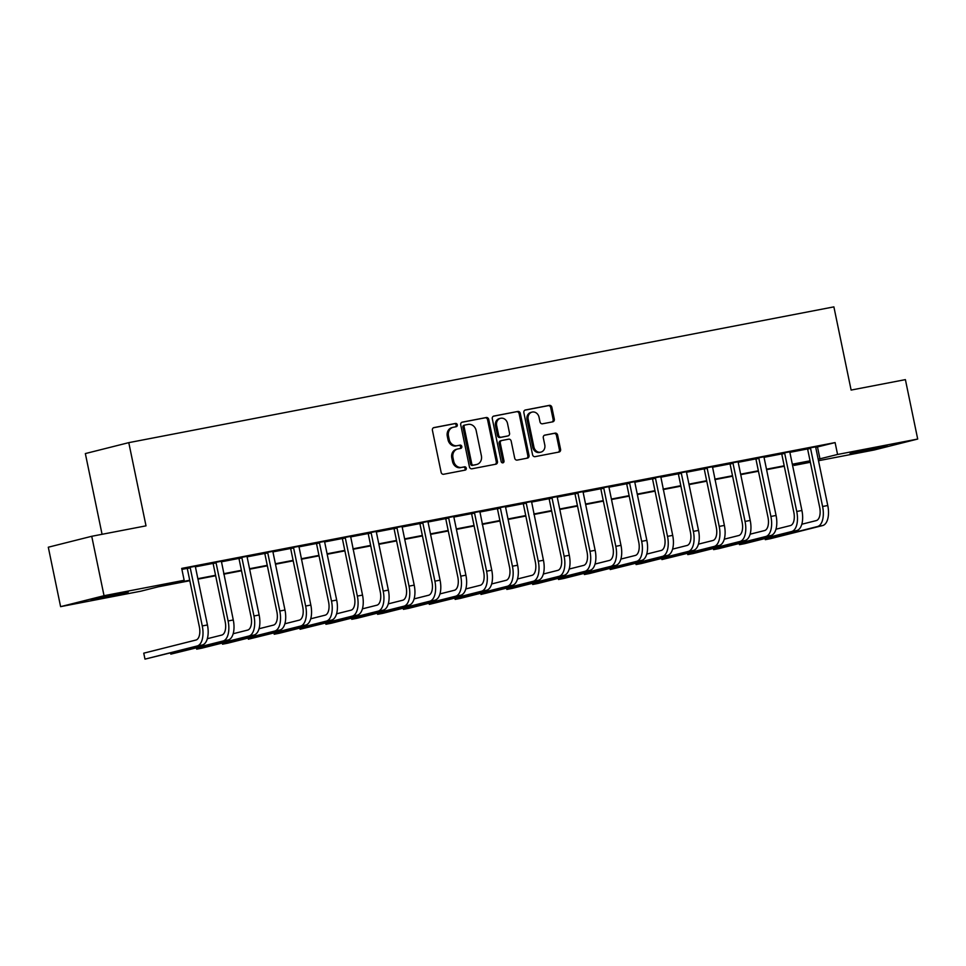<?xml version="1.0" encoding="UTF-8"?>
<svg xmlns="http://www.w3.org/2000/svg" width="966" height="966" viewBox="0 0 966 966"><rect width="100%" height="100%" fill="white"/><g stroke="black" fill="none" stroke-linecap="round" stroke-linejoin="round"><path stroke-width="1.45" d="M457.292 424.799A1.666 1.449 75.9 0 0 455.529 423.446L433.963 427.588A2.379 2.065 75.9 0 0 432.418 430.317L441.124 472.314A2.379 2.065 75.9 0 0 443.635 474.258L465.201 470.104A1.666 1.449 75.9 0 0 464.525 466.832L461.736 467.375A7.631 6.617 75.9 0 1 453.694 461.156L452.969 457.655A7.631 6.617 75.9 0 1 457.594 449.009A7.631 6.617 75.9 0 1 457.908 448.936L460.71 448.405A1.666 1.449 75.9 0 0 460.033 445.133L457.232 445.676A7.631 6.617 75.9 0 1 449.19 439.458L448.465 435.956A7.631 6.617 75.9 0 1 453.102 427.31A7.631 6.617 75.9 0 1 453.416 427.25L456.206 426.706A1.666 1.449 75.9 0 0 457.292 424.799M455.421 426.863A1.666 1.449 75.9 0 0 454.358 423.736L433.505 427.757M464.417 470.249A1.666 1.449 75.9 0 0 463.342 467.133L461.736 467.375M459.913 448.562A1.666 1.449 75.9 0 0 458.85 445.435L457.232 445.676M859.426 452.088L850.044 453.622L859.221 451.315L887.138 445.942L859.426 452.088M100.561 598.208L91.178 599.741L100.343 597.435L128.261 592.061L100.561 598.208M552.757 421.828A2.379 2.065 75.9 0 0 554.303 419.099L551.864 407.314A2.379 2.065 75.9 0 0 549.352 405.37L525.407 409.982A2.379 2.065 75.9 0 0 523.862 412.711L532.556 454.708A2.379 2.065 75.9 0 0 535.067 456.652L559.012 452.04A2.379 2.065 75.9 0 0 560.57 449.311L557.611 435.086A2.379 2.065 75.9 0 0 555.1 433.142L544.86 435.111A2.379 2.065 75.9 0 0 543.303 437.84L544.776 444.891A6.376 5.53 75.9 0 1 540.9 452.124A6.376 5.53 75.9 0 1 533.908 446.98L528.185 419.341A6.376 5.53 75.9 0 1 532.061 412.108A6.376 5.53 75.9 0 1 539.04 417.252L539.994 421.852A2.379 2.065 75.9 0 0 542.506 423.796L552.757 421.828M189.807 580.723L158.339 586.785L140.734 591.216L60.604 606.648L48.3 547.215L91.734 536.287L146.011 525.842L128.78 442.645L833.887 306.874L851.118 390.071L905.396 379.626L917.7 439.047L874.266 449.975L818.492 460.722M91.734 536.287L104.038 595.708L184.156 580.288L166.55 584.72L189.71 580.252M765.072 538.521L765.313 539.68L770.482 538.678L822.658 525.552A18.209 9.068 -100.9 0 0 827.765 505.508L815.727 447.379L835.107 442.585L181.705 568.406L184.156 580.288M835.107 442.585L837.57 454.467L917.7 439.047M488.748 419.473A2.379 2.065 75.9 0 0 486.236 417.529L462.279 422.142A2.379 2.065 75.9 0 0 460.734 424.871L469.428 466.856A2.379 2.065 75.9 0 0 471.951 468.8L495.896 464.187A2.379 2.065 75.9 0 0 497.442 461.47L488.748 419.473L487.576 419.763A2.379 2.065 75.9 0 0 485.065 417.819L461.82 422.299M493.843 416.068L517.788 411.456A2.379 2.065 75.9 0 1 520.312 413.4L529.006 455.397A2.379 2.065 75.9 0 1 527.46 458.113L517.208 460.094A2.379 2.065 75.9 0 1 514.697 458.15L511.171 441.112A2.379 2.065 75.9 0 0 508.659 439.168L501.861 440.484A2.379 2.065 75.9 0 0 500.303 443.201L503.986 460.939A1.666 1.449 75.9 0 1 501.137 461.482L492.298 418.785A2.379 2.065 75.9 0 1 493.843 416.068L493.65 416.117M181.91 569.397L187.187 568.382M189.831 567.163L190.23 567.815L187.295 568.551L199.334 626.68A12.135 6.05 79.1 0 1 195.929 640.047L143.753 653.173L144.985 659.126L202.329 644.998A18.209 9.068 -100.9 0 0 207.436 624.954L195.398 566.825L213.039 563.407M221.25 561.826L238.88 558.433M196.436 648.005L196.678 649.164L201.846 648.174L254.022 635.036A18.209 9.068 -100.9 0 0 259.13 614.992L247.091 556.863L264.732 553.458M222.277 643.03L222.518 644.189L227.686 643.199L279.862 630.061A18.209 9.068 -100.9 0 0 284.97 610.017L272.931 551.888L290.585 548.483M298.784 546.901L316.425 543.496M273.97 633.08L274.211 634.239L279.379 633.237L331.555 620.112A18.209 9.068 -100.9 0 0 336.675 600.067L324.636 541.938L342.278 538.521M350.477 536.939L368.118 533.546M325.663 623.118L325.904 624.278L331.072 623.287L383.248 610.162A18.209 9.068 -100.9 0 0 388.368 590.117L376.329 531.976L393.971 528.571M351.515 618.143L351.757 619.303L356.925 618.312L409.101 605.175A18.209 9.068 -100.9 0 0 414.209 585.142L402.17 527.001L419.812 523.596M377.368 613.168L377.597 614.328L382.778 613.338L434.942 600.2A18.209 9.068 -100.9 0 0 440.061 580.155L428.023 522.026L445.664 518.621M403.208 608.194L403.45 609.353L408.618 608.363L460.794 595.225A18.209 9.068 -100.9 0 0 465.902 575.181L453.863 517.052L471.505 513.646M479.716 512.065L497.357 508.659M454.901 598.232L455.143 599.403L460.311 598.401L512.487 585.275A18.209 9.068 -100.9 0 0 517.595 565.231L505.556 507.102L523.198 503.684M531.409 502.103L549.05 498.71M506.595 588.282L506.836 589.441L512.004 588.451L564.18 575.313A18.209 9.068 -100.9 0 0 569.288 555.281L557.249 497.14L574.891 493.735M532.447 583.307L532.689 584.466L537.857 583.476L590.033 570.338A18.209 9.068 -100.9 0 0 595.141 550.294L583.102 492.165L600.743 488.76M558.288 578.332L558.529 579.491L563.697 578.501L615.873 565.364A18.209 9.068 -100.9 0 0 620.981 545.319L608.954 487.19L626.596 483.785M584.14 573.357L584.382 574.516L589.55 573.526L641.726 560.389A18.209 9.068 -100.9 0 0 646.834 540.344L634.795 482.215L652.436 478.798M660.647 477.228L678.289 473.823M635.833 563.395L636.075 564.567L641.243 563.564L693.419 550.439A18.209 9.068 -100.9 0 0 698.527 530.394L686.488 472.265L704.129 468.848M712.34 467.266L729.982 463.873M687.526 553.446L687.768 554.605L692.936 553.615L745.112 540.477A18.209 9.068 -100.9 0 0 750.22 520.445L738.181 462.303L755.823 458.898M713.379 548.471L713.608 549.63L718.789 548.64L770.953 535.502A18.209 9.068 -100.9 0 0 776.072 515.458L764.034 457.329L781.675 453.923M739.219 543.496L739.461 544.655L744.629 543.665L796.805 530.527A18.209 9.068 -100.9 0 0 801.913 510.483L789.874 452.354L807.516 448.949M195.47 566.257L186.897 567.899M221.323 561.27L212.749 562.924M247.163 556.295L238.602 557.95M273.016 551.32L264.442 552.975M298.856 546.345L290.295 548M324.709 541.371L316.136 543.013M350.549 536.396L341.988 538.038M376.402 531.409L367.829 533.063M402.254 526.434L393.681 528.088M428.095 521.459L419.522 523.113M453.948 516.484L445.374 518.138M479.788 511.509L471.215 513.163M505.641 506.534L497.067 508.176M531.481 501.559L522.908 503.201M557.334 496.572L548.76 498.227M583.174 491.597L574.613 493.252M609.027 486.623L600.454 488.277M634.867 481.648L626.306 483.302M660.72 476.673L652.147 478.315M686.572 471.698L677.999 473.34M712.413 466.711L703.84 468.365M738.265 461.736L729.692 463.39M764.106 456.761L755.533 458.415M789.959 451.786L781.385 453.44M815.799 446.811L807.226 448.465M128.78 442.645L85.346 453.573L102.07 534.295M60.604 606.648L104.038 595.708M810.353 462.279L794.149 465.407L810.16 461.374M793.943 464.405L794.149 465.407M810.136 461.277L792.434 464.694M784.295 466.264L766.581 469.669M758.443 471.239L740.741 474.644M732.602 476.214L714.888 479.619M706.75 481.189L689.048 484.594M680.909 486.164L663.195 489.581M655.057 491.139L637.355 494.556M629.216 496.126L611.502 499.531M603.364 501.1L585.662 504.506M577.523 506.075L559.809 509.48M551.671 511.05L533.969 514.455M525.83 516.025L508.116 519.442M499.977 521L482.263 524.417M474.125 525.975L456.423 529.392M448.284 530.962L430.57 534.367M422.432 535.937L404.73 539.342M396.591 540.912L378.877 544.317M370.739 545.887L353.037 549.292M344.898 550.861L327.184 554.279M319.046 555.836L301.344 559.254M293.205 560.823L275.491 564.229M267.353 565.798L249.651 569.203M241.512 570.773L223.798 574.178M215.66 575.748L197.945 579.153M818.178 459.248L837.57 454.467M197.849 578.694L215.563 575.277M223.701 573.707L241.415 570.302M249.554 568.732L267.256 565.327M275.395 563.758L293.109 560.352M301.247 558.783L318.949 555.378M327.088 553.808L344.802 550.391M352.94 548.833L370.642 545.416M378.781 543.858L396.495 540.441M404.633 538.871L422.335 535.466M430.474 533.896L448.188 530.491M456.326 528.921L474.028 525.516M482.167 523.946L499.881 520.541M508.019 518.971L525.733 515.554M533.86 513.997L551.574 510.579M559.712 509.01L577.427 505.604M585.565 504.035L603.267 500.63M611.406 499.06L629.12 495.655M637.258 494.085L654.96 490.68M663.099 489.11L680.813 485.693M688.951 484.135L706.653 480.718M714.792 479.16L732.506 475.743M740.644 474.173L758.346 470.768M766.485 469.198L784.199 465.793M792.337 464.223L810.039 460.818M817.502 447.017L819.965 458.898M452.245 427.54A7.631 6.617 75.9 0 0 451.931 427.612A7.631 6.617 75.9 0 0 447.294 436.258L448.465 435.956M456.061 445.966A7.631 6.617 75.9 0 1 448.019 439.759L447.294 436.258M456.737 449.238A7.631 6.617 75.9 0 0 456.423 449.311A7.631 6.617 75.9 0 0 451.786 457.956L452.969 457.655M460.553 467.665A7.631 6.617 75.9 0 1 452.511 461.458L451.786 457.956M495.196 464.332A2.379 2.065 75.9 0 0 496.27 461.76L487.576 419.763M465.189 424.98A1.666 1.449 75.9 0 0 464.115 426.887L471.746 463.752A1.666 1.449 75.9 0 0 473.497 465.105L476.443 464.537A7.631 6.617 75.9 0 0 476.757 464.465A7.631 6.617 75.9 0 0 481.394 455.819L476.178 430.631A7.631 6.617 75.9 0 0 468.136 424.412L465.189 424.98M465.057 425.016L464.018 425.269A1.666 1.449 75.9 0 0 462.931 427.177L464.115 426.887M475.9 464.682A7.631 6.617 75.9 0 1 475.586 464.767A7.631 6.617 75.9 0 1 475.272 464.839L472.326 465.407A1.666 1.449 75.9 0 1 470.575 464.042L462.931 427.177M493.372 416.225L517.788 411.456M526.748 458.246A2.379 2.065 75.9 0 0 527.834 455.686L519.128 413.69A2.379 2.065 75.9 0 0 516.617 411.745M501.656 440.532L500.678 440.774A2.379 2.065 75.9 0 0 499.132 443.503L502.803 461.229L503.986 460.939M502.344 462.823A1.666 1.449 75.9 0 0 502.803 461.229M507.512 423.446A6.376 5.53 75.9 0 0 500.521 418.302A6.376 5.53 75.9 0 0 496.645 425.535L498.661 435.268A2.379 2.065 75.9 0 0 501.173 437.212L507.983 435.908A2.379 2.065 75.9 0 0 509.529 433.179L507.512 423.446M500.521 418.302L499.35 418.604A6.376 5.53 75.9 0 0 495.473 425.825L496.645 425.535M507.005 436.149A2.379 2.065 75.9 0 1 506.8 436.197L500.002 437.513A2.379 2.065 75.9 0 1 497.49 435.569L495.473 425.825M532.061 412.108L530.889 412.41A6.376 5.53 75.9 0 0 527.013 419.63L528.185 419.341M540.9 452.124L539.728 452.414A6.376 5.53 75.9 0 1 532.737 447.282L527.013 419.63M558.312 452.173A2.379 2.065 75.9 0 0 559.386 449.613L556.44 435.376A2.379 2.065 75.9 0 0 553.929 433.432L544.389 435.268M552.057 421.961A2.379 2.065 75.9 0 0 553.132 419.401L550.692 407.616A2.379 2.065 75.9 0 0 548.181 405.672L524.936 410.152M144.985 659.126L197.149 645.988A18.209 9.068 -100.9 0 0 202.268 625.944L190.23 567.815M195.398 566.825L195.494 566.076M187.295 568.551L186.812 567.742M215.684 562.188L216.07 562.84L213.136 563.576L225.175 621.706A12.135 6.05 79.1 0 1 221.769 635.073L207.328 638.707M170.584 652.98L170.825 654.139L223.001 641.013A18.209 9.068 -100.9 0 0 228.109 620.969L216.07 562.84M170.825 654.139L228.169 640.011A18.209 9.068 -100.9 0 0 233.277 619.979L221.347 561.101M213.136 563.576L212.653 562.767M241.536 557.213L241.923 557.865L238.988 558.602L251.027 616.731A12.135 6.05 79.1 0 1 247.622 630.098L233.18 633.732M196.678 649.164L248.854 636.039A18.209 9.068 -100.9 0 0 253.961 615.994L241.923 557.865M247.091 556.863L247.187 556.126M238.988 558.602L238.505 557.793M267.377 552.238L267.763 552.89L264.829 553.627L276.868 611.756A12.135 6.05 79.1 0 1 273.463 625.111L259.021 628.745M222.518 644.189L274.694 631.064A18.209 9.068 -100.9 0 0 279.802 611.019L267.763 552.89M272.931 551.888L273.04 551.139M264.829 553.627L264.346 552.818M293.229 547.251L293.616 547.903L290.681 548.652L302.72 606.781A12.135 6.05 79.1 0 1 299.315 620.136L284.873 623.77M248.129 638.055L248.371 639.214L300.547 626.077A18.209 9.068 -100.9 0 0 305.654 606.044L293.616 547.903M248.371 639.214L305.715 625.087A18.209 9.068 -100.9 0 0 310.823 605.042L298.88 546.164M290.681 548.652L290.198 547.843M319.07 542.276L319.456 542.928L316.522 543.665L328.561 601.806A12.135 6.05 79.1 0 1 325.156 615.161L310.726 618.795M274.211 634.239L326.387 621.102A18.209 9.068 -100.9 0 0 331.495 601.057L319.456 542.928M324.636 541.938L324.733 541.189M316.522 543.665L316.039 542.868M344.922 537.301L345.309 537.953L342.375 538.69L354.413 596.819A12.135 6.05 79.1 0 1 351.008 610.186L336.566 613.821M299.822 628.093L300.064 629.264L352.24 616.127A18.209 9.068 -100.9 0 0 357.348 596.082L345.309 537.953M300.064 629.264L357.408 615.137A18.209 9.068 -100.9 0 0 362.516 595.092L350.573 536.215M342.375 538.69L341.892 537.881M370.763 532.326L371.161 532.978L368.227 533.715L380.266 591.844A12.135 6.05 79.1 0 1 376.849 605.211L362.419 608.846M325.904 624.278L378.08 611.152A18.209 9.068 -100.9 0 0 383.2 591.107L371.161 532.978M376.329 531.976L376.426 531.24M368.227 533.715L367.744 532.906M396.615 527.351L397.002 528.004L394.068 528.74L406.106 586.869A12.135 6.05 79.1 0 1 402.701 600.236L388.26 603.871M351.757 619.303L403.933 606.177A18.209 9.068 -100.9 0 0 409.041 586.133L397.002 528.004M402.17 527.001L402.279 526.265M394.068 528.74L393.585 527.931M422.456 522.377L422.854 523.029L419.92 523.765L431.959 581.894A12.135 6.05 79.1 0 1 428.542 595.261L414.112 598.884M377.597 614.328L429.773 601.202A18.209 9.068 -100.9 0 0 434.893 581.158L422.854 523.029M428.023 522.026L428.119 521.278M419.92 523.765L419.437 522.956M448.309 517.402L448.695 518.042L445.761 518.79L457.799 576.919A12.135 6.05 79.1 0 1 454.394 590.274L439.953 593.909M403.45 609.353L455.626 596.215A18.209 9.068 -100.9 0 0 460.734 576.183L448.695 518.042M453.863 517.052L453.972 516.303M445.761 518.79L445.278 517.981M474.149 512.415L474.548 513.067L471.613 513.803L483.652 571.944A12.135 6.05 79.1 0 1 480.235 585.299L465.805 588.934M429.061 603.219L429.302 604.378L481.466 591.24A18.209 9.068 -100.9 0 0 486.586 571.196L474.548 513.067M429.302 604.378L486.635 590.25A18.209 9.068 -100.9 0 0 491.754 570.206L479.812 511.328M471.613 513.803L471.13 513.006M500.002 507.44L500.388 508.092L497.454 508.828L509.493 566.957A12.135 6.05 79.1 0 1 506.087 580.325L491.646 583.959M455.143 599.403L507.319 586.265A18.209 9.068 -100.9 0 0 512.427 566.221L500.388 508.092M505.556 507.102L505.665 506.353M497.454 508.828L496.971 508.031M525.842 502.465L526.241 503.117L523.306 503.854L535.345 561.983A12.135 6.05 79.1 0 1 531.94 575.35L517.498 578.984M480.754 593.257L480.996 594.428L533.16 581.29A18.209 9.068 -100.9 0 0 538.279 561.246L526.241 503.117M480.996 594.428L538.34 580.3A18.209 9.068 -100.9 0 0 543.447 560.256L531.505 501.378M523.306 503.854L522.823 503.045M551.695 497.49L552.081 498.142L549.147 498.879L561.186 557.008A12.135 6.05 79.1 0 1 557.78 570.375L543.339 574.009M506.836 589.441L559.012 576.316A18.209 9.068 -100.9 0 0 564.12 556.271L552.081 498.142M557.249 497.14L557.358 496.403M549.147 498.879L548.664 498.07M577.547 492.515L577.934 493.167L574.999 493.904L587.038 552.033A12.135 6.05 79.1 0 1 583.633 565.4L569.191 569.034M532.689 584.466L584.865 571.341A18.209 9.068 -100.9 0 0 589.972 551.296L577.934 493.167M583.102 492.165L583.198 491.428M574.999 493.904L574.516 493.095M603.388 487.54L603.774 488.192L600.84 488.929L612.879 547.058A12.135 6.05 79.1 0 1 609.474 560.413L595.032 564.047M558.529 579.491L610.705 566.366A18.209 9.068 -100.9 0 0 615.813 546.321L603.774 488.192M608.954 487.19L609.051 486.441M600.84 488.929L600.357 488.12M629.24 482.553L629.627 483.205L626.692 483.954L638.731 542.083A12.135 6.05 79.1 0 1 635.326 555.438L620.884 559.072M584.382 574.516L636.558 561.379A18.209 9.068 -100.9 0 0 641.665 541.346L629.627 483.205M634.795 482.215L634.891 481.466M626.692 483.954L626.21 483.145M655.081 477.578L655.479 478.23L652.533 478.967L664.572 537.108A12.135 6.05 79.1 0 1 661.167 550.463L646.737 554.098M609.981 568.382L610.222 569.542L662.398 556.404A18.209 9.068 -100.9 0 0 667.506 536.359L655.479 478.23M610.222 569.542L667.566 555.414A18.209 9.068 -100.9 0 0 672.686 535.369L660.744 476.492M652.533 478.967L652.05 478.17M680.933 472.603L681.32 473.255L678.386 473.992L690.424 532.121A12.135 6.05 79.1 0 1 687.019 545.488L672.577 549.123M636.075 564.567L688.251 551.429A18.209 9.068 -100.9 0 0 693.359 531.385L681.32 473.255M686.488 472.265L686.597 471.517M678.386 473.992L677.903 473.183M706.774 467.629L707.172 468.281L704.238 469.017L716.277 527.146A12.135 6.05 79.1 0 1 712.86 540.513L698.43 544.148M661.674 558.42L661.915 559.58L714.091 546.454A18.209 9.068 -100.9 0 0 719.211 526.41L707.172 468.281M661.915 559.58L719.259 545.464A18.209 9.068 -100.9 0 0 724.379 525.419L712.437 466.542M704.238 469.017L703.755 468.208M732.626 462.654L733.013 463.306L730.079 464.042L742.117 522.171A12.135 6.05 79.1 0 1 738.712 535.538L724.271 539.173M687.768 554.605L739.944 541.479A18.209 9.068 -100.9 0 0 745.052 521.435L733.013 463.306M738.181 462.303L738.29 461.567M730.079 464.042L729.596 463.233M758.467 457.679L758.865 458.331L755.931 459.067L767.97 517.196A12.135 6.05 79.1 0 1 764.553 530.563L750.123 534.186M713.608 549.63L765.784 536.504A18.209 9.068 -100.9 0 0 770.904 516.46L758.865 458.331M764.034 457.329L764.13 456.58M755.931 459.067L755.448 458.258M784.32 452.704L784.706 453.344L781.772 454.092L793.81 512.221A12.135 6.05 79.1 0 1 790.405 525.576L775.964 529.211M739.461 544.655L791.637 531.517A18.209 9.068 -100.9 0 0 796.745 511.485L784.706 453.344M789.874 452.354L789.983 451.605M781.772 454.092L781.289 453.283M810.16 447.717L810.559 448.369L807.624 449.105L819.663 507.247A12.135 6.05 79.1 0 1 816.246 520.602L801.816 524.236M765.313 539.68L817.477 526.542A18.209 9.068 -100.9 0 0 822.597 506.498L810.559 448.369M815.727 447.379L815.823 446.63M807.624 449.105L807.141 448.309M454.358 423.736L455.529 423.446M463.342 467.133L464.525 466.832M458.85 445.435L460.033 445.133M448.019 439.759L449.19 439.458M452.511 461.458L453.694 461.156M496.27 461.76L497.442 461.47M485.065 417.819L486.236 417.529M470.575 464.042L471.746 463.752M472.326 465.407L473.497 465.105M475.272 464.839L476.443 464.537M519.128 413.69L520.312 413.4M527.834 455.686L529.006 455.397M499.132 443.503L500.303 443.201M497.49 435.569L498.661 435.268M500.002 437.513L501.173 437.212M506.8 436.197L507.983 435.908M532.737 447.282L533.908 446.98M553.929 433.432L555.1 433.142M556.44 435.376L557.611 435.086M559.386 449.613L560.57 449.311M548.181 405.672L549.352 405.37M550.692 407.616L551.864 407.314M553.132 419.401L554.303 419.099M202.268 625.944L207.436 624.954M197.149 645.988L202.329 644.998M228.109 620.969L233.277 619.979M223.001 641.013L228.169 640.011M253.961 615.994L259.13 614.992M248.854 636.039L254.022 635.036M279.802 611.019L284.97 610.017M274.694 631.064L279.862 630.061M305.654 606.044L310.823 605.042M300.547 626.077L305.715 625.087M331.495 601.057L336.675 600.067M326.387 621.102L331.555 620.112M357.348 596.082L362.516 595.092M352.24 616.127L357.408 615.137M383.2 591.107L388.368 590.117M378.08 611.152L383.248 610.162M409.041 586.133L414.209 585.142M403.933 606.177L409.101 605.175M434.893 581.158L440.061 580.155M429.773 601.202L434.942 600.2M460.734 576.183L465.902 575.181M455.626 596.215L460.794 595.225M486.586 571.196L491.754 570.206M481.466 591.24L486.635 590.25M512.427 566.221L517.595 565.231M507.319 586.265L512.487 585.275M538.279 561.246L543.447 560.256M533.16 581.29L538.34 580.3M564.12 556.271L569.288 555.281M559.012 576.316L564.18 575.313M589.972 551.296L595.141 550.294M584.865 571.341L590.033 570.338M615.813 546.321L620.981 545.319M610.705 566.366L615.873 565.364M641.665 541.346L646.834 540.344M636.558 561.379L641.726 560.389M667.506 536.359L672.686 535.369M662.398 556.404L667.566 555.414M693.359 531.385L698.527 530.394M688.251 551.429L693.419 550.439M719.211 526.41L724.379 525.419M714.091 546.454L719.259 545.464M745.052 521.435L750.22 520.445M739.944 541.479L745.112 540.477M770.904 516.46L776.072 515.458M765.784 536.504L770.953 535.502M796.745 511.485L801.913 510.483M791.637 531.517L796.805 530.527M822.597 506.498L827.765 505.508M817.477 526.542L822.658 525.552M451.931 427.612L453.102 427.31M456.423 449.311L457.594 449.009M463.946 425.294L465.117 424.992M475.586 464.767L476.757 464.465M500.581 440.798L501.752 440.508M506.909 436.185L508.08 435.883"/></g></svg>
